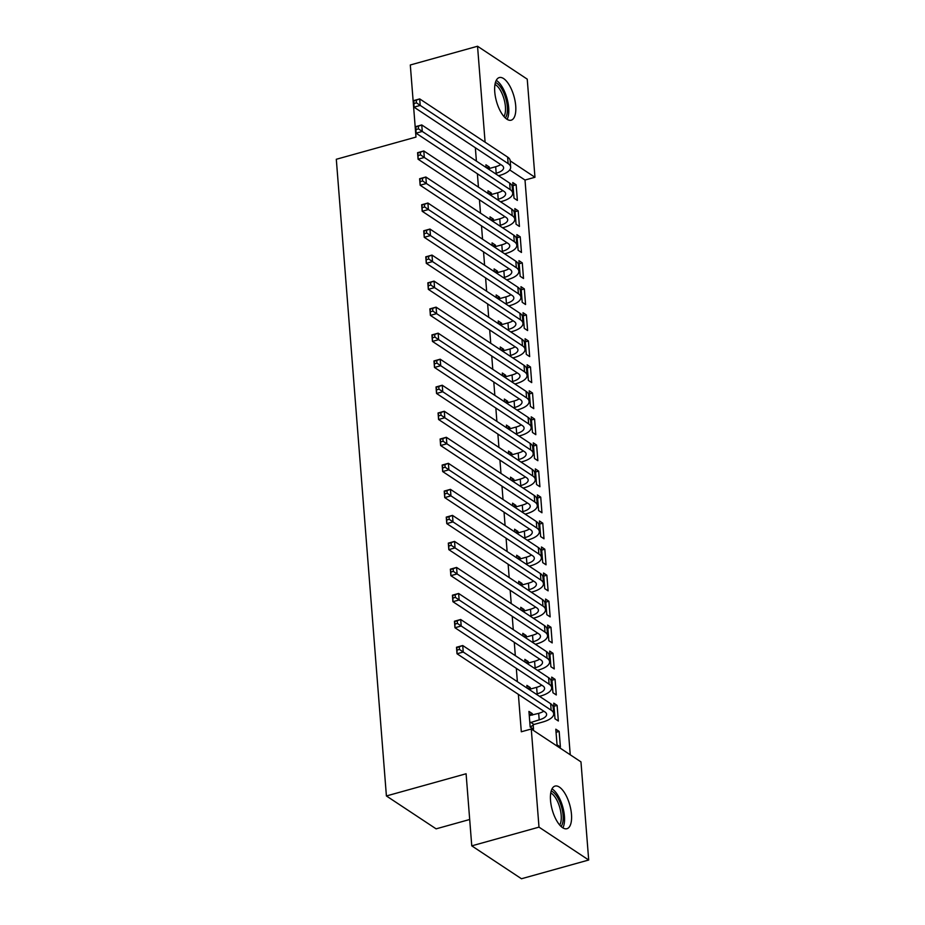 <?xml version="1.0" encoding="UTF-8"?>
<svg xmlns="http://www.w3.org/2000/svg" width="925" height="925" viewBox="0 0 925 925"><rect width="100%" height="100%" fill="white"/><g stroke="black" fill="none" stroke-linecap="round" stroke-linejoin="round"><path stroke-width="1.39" d="M550.525 800.46A22.131 9.111 -105.6 0 1 555.058 786.077A22.131 9.111 -105.6 0 1 571.477 814.324A22.131 9.111 -105.6 0 1 566.933 828.707A22.131 9.111 -105.6 0 1 550.525 800.46M494.759 91.945A22.131 9.111 -105.6 0 1 499.303 77.561A22.131 9.111 -105.6 0 1 515.711 105.808A22.131 9.111 -105.6 0 1 511.178 120.192A22.131 9.111 -105.6 0 1 494.759 91.945M570.239 754.788L525.007 180.04L534.962 177.276L510.184 160.869M580.969 761.888L588.693 860.019L538.998 827.135L531.274 729.004L580.969 761.888M538.998 827.135L471.762 845.855L521.469 878.75L588.693 860.019M469.692 819.492L436.114 828.846L386.407 795.962L336.307 159.273L415.984 137.085L410.307 64.981L477.543 46.25L527.238 79.145L534.962 177.276M557.116 705.382L553.763 703.162L554.988 718.771L558.342 721.003L557.116 705.382L554.006 706.249M527.481 688.373L530.256 687.599L526.892 685.379L527.111 688.131M528.106 700.803L531.47 703.035M530.256 687.599L530.372 689.067M553.023 653.316L549.658 651.096L550.895 666.717L554.248 668.937L553.023 653.316L549.901 654.195M523.388 636.319L526.152 635.544L522.798 633.324L523.007 636.065M524.012 648.749L527.366 650.969M526.152 635.544L526.267 637.013M548.918 601.262L545.565 599.042L546.791 614.663L550.155 616.882L548.918 601.262L545.808 602.129M519.283 584.253L522.058 583.49L518.694 581.258L518.913 584.01M519.908 596.694L523.273 598.914M522.058 583.49L522.174 584.947M544.825 549.207L541.472 546.987L542.697 562.597L546.051 564.817L544.825 549.207L541.715 550.074M515.19 532.199L517.965 531.424L514.601 529.204L514.82 531.944M515.815 544.628L519.179 546.86M517.965 531.424L518.081 532.893M540.732 497.141L537.367 494.921L538.604 510.542L541.957 512.762L540.732 497.141L537.61 498.008M511.097 480.133L513.861 479.37L510.507 477.15L510.716 479.89M511.722 492.574L515.075 494.794M513.861 479.37L513.976 480.827M536.627 445.087L533.274 442.867L534.5 458.488L537.864 460.708L536.627 445.087L533.517 445.954M506.993 428.078L509.767 427.304L506.403 425.084L506.623 427.836M507.617 440.52L510.982 442.74M509.767 427.304L509.883 428.772M532.534 393.033L529.181 390.801L530.407 406.422L533.76 408.642L532.534 393.033L529.424 393.9M502.899 376.024L505.674 375.249L502.31 373.029L502.529 375.77M503.524 388.454L506.888 390.674M505.674 375.249L505.778 376.718M528.441 340.967L525.076 338.747L526.313 354.368L529.667 356.587L528.441 340.967L525.319 341.834M498.806 323.958L501.57 323.195L498.217 320.963L498.425 323.715M499.431 336.399L502.784 338.619M501.57 323.195L501.685 324.652M524.336 288.912L520.983 286.692L522.209 302.302L525.573 304.533L524.336 288.912L521.226 289.779M494.702 271.904L497.477 271.129L494.112 268.909L494.332 271.661M495.326 284.333L498.691 286.565M497.477 271.129L497.592 272.597M520.243 236.846L516.89 234.626L518.116 250.247L521.469 252.467L520.243 236.846L517.133 237.725M490.608 219.849L493.372 219.075L490.019 216.855L490.238 219.595M491.233 232.279L494.586 234.499M493.372 219.075L493.488 220.543M516.15 184.792L512.785 182.572L514.023 198.193L517.376 200.413L516.15 184.792L513.028 185.659M486.515 167.783L489.279 167.02L485.926 164.789L486.134 167.541M487.14 180.225L490.493 182.445M489.279 167.02L489.394 168.477M525.007 180.04L509.721 169.934M475.346 147.746L476.398 161.1M477.392 173.773L478.445 187.127M479.451 199.812L480.491 213.155M481.497 225.839L482.549 239.182M483.544 251.866L484.596 265.209M485.59 277.893L486.642 291.236M487.637 303.92L488.689 317.275M489.683 329.947L490.736 343.302M491.742 355.986L492.782 369.329M493.788 382.013L494.84 395.357M495.835 408.041L496.887 421.384M497.881 434.068L498.933 447.422M499.928 460.095L500.98 473.45M501.974 486.134L503.027 499.477M504.033 512.161L505.085 525.504M506.079 538.188L507.131 551.531M508.126 564.215L509.178 577.558M510.172 590.243L511.224 603.597M512.219 616.281L513.271 629.624M514.277 642.308L515.317 655.652M516.323 668.336L517.376 681.679M518.37 694.363L521.318 731.779L531.274 729.004M488.562 193.811L491.325 193.048L487.972 190.827L488.192 193.568M489.186 206.252L492.539 208.472M491.325 193.048L491.441 194.504M518.197 210.819L514.832 208.599L516.069 224.22L519.422 226.44L518.197 210.819L515.075 211.686M492.655 245.877L495.43 245.102L492.065 242.882L492.285 245.622M493.279 258.306L496.644 260.538M495.43 245.102L495.546 246.57M522.29 262.885L518.937 260.653L520.162 276.274L523.515 278.494L522.29 262.885L519.179 263.752M496.76 297.931L499.523 297.156L496.17 294.936L496.378 297.688M497.384 310.372L500.737 312.592M499.523 297.156L499.639 298.625M526.394 314.939L523.03 312.719L524.255 328.34L527.62 330.56L526.394 314.939L523.273 315.807M500.853 349.997L503.616 349.222L500.263 347.002L500.483 349.743M501.477 362.427L504.83 364.647M503.616 349.222L503.732 350.691M530.488 366.994L527.123 364.774L528.36 380.395L531.713 382.615L530.488 366.994L527.366 367.861M504.946 402.051L507.721 401.277L504.356 399.057L504.576 401.808M505.57 414.481L508.935 416.712M507.721 401.277L507.837 402.745M534.581 419.06L531.227 416.84L532.453 432.449L535.818 434.681L534.581 419.06L531.47 419.927M509.051 454.106L511.814 453.342L508.461 451.111L508.669 453.863M509.675 466.547L513.028 468.767M511.814 453.342L511.93 454.799M538.685 471.114L535.321 468.894L536.546 484.515L539.911 486.735L538.685 471.114L535.563 471.981M513.144 506.172L515.907 505.397L512.554 503.177L512.774 505.917M513.768 518.601L517.121 520.821M515.907 505.397L516.023 506.865M542.778 523.18L539.414 520.948L540.651 536.569L544.004 538.789L542.778 523.18L539.657 524.047M517.237 558.226L520.012 557.451L516.647 555.231L516.867 557.983M517.861 570.667L521.226 572.887M520.012 557.451L520.127 558.92M546.872 575.234L543.518 573.014L544.744 588.624L548.109 590.855L546.872 575.234L543.761 576.102M521.342 610.28L524.105 609.517L520.752 607.297L520.96 610.038M521.966 622.722L525.319 624.942M524.105 609.517L524.221 610.974M550.976 627.289L547.612 625.069L548.837 640.69L552.202 642.91L550.976 627.289L547.854 628.156M525.435 662.346L528.198 661.572L524.845 659.352L525.065 662.092M526.059 674.776L529.412 676.996M528.198 661.572L528.314 663.04M555.069 679.355L551.705 677.123L552.942 692.744L556.295 694.964L555.069 679.355L551.959 680.222M529.181 714.505L532.303 713.626L528.938 711.406L530.175 727.027L533.528 729.247L533.193 725.027M532.303 713.626L532.418 715.094M559.163 731.409L555.809 729.189L557.035 744.81L560.4 747.03L559.163 731.409L556.052 732.276M485.093 142.172L477.543 46.25M471.762 845.855L466.096 773.763L386.407 795.962M495.176 173.518L496.182 173.241A14.187 5.538 175.5 0 0 503.605 167.679A14.187 5.538 175.5 0 0 501.917 165.332L413.995 107.15L413.487 100.64L419.707 98.906L507.628 157.088A21.275 8.313 -4.5 0 1 510.161 160.615L510.669 167.124A21.275 8.313 -4.5 0 1 499.535 175.461L498.529 175.738M488.099 168.836L495.673 166.731A14.187 5.538 175.5 0 0 500.76 164.558M416.25 100.224L413.752 100.918L413.961 103.519L416.458 102.825L416.25 100.224L419.707 98.906L420.216 105.415L508.137 163.598A21.275 8.313 -4.5 0 1 510.669 167.124M416.458 102.825L420.216 105.415L413.995 107.15L413.961 103.519M497.222 199.546L498.228 199.268A14.187 5.538 175.5 0 0 505.651 193.707A14.187 5.538 175.5 0 0 503.963 191.359L416.042 133.177L415.533 126.667L421.754 124.933L509.675 183.115A21.275 8.313 -4.5 0 1 512.207 186.653L512.716 193.152A21.275 8.313 -4.5 0 1 501.581 201.488L500.587 201.766M490.158 194.874L497.719 192.758A14.187 5.538 175.5 0 0 502.807 190.596M418.297 126.251L415.811 126.945L416.007 129.546L418.505 128.852L418.297 126.251L421.754 124.933L422.274 131.442L510.184 189.625A21.275 8.313 -4.5 0 1 512.716 193.152M418.505 128.852L422.274 131.442L416.042 133.177L416.007 129.546M499.269 225.573L500.275 225.295A14.187 5.538 175.5 0 0 507.698 219.745A14.187 5.538 175.5 0 0 506.01 217.387L418.088 159.204L417.58 152.694L423.8 150.96L511.722 209.142A21.275 8.313 -4.5 0 1 514.254 212.681L514.774 219.19A21.275 8.313 -4.5 0 1 503.639 227.515L502.633 227.804M492.204 220.902L499.766 218.786A14.187 5.538 175.5 0 0 504.853 216.623M420.343 152.278L417.857 152.972L418.065 155.573L420.551 154.88L420.343 152.278L423.8 150.96L424.321 157.47L512.23 215.652A21.275 8.313 -4.5 0 1 514.774 219.19M420.551 154.88L424.321 157.47L418.088 159.204L418.065 155.573M495.43 82.51A19.147 7.886 -105.6 0 1 501.604 88.603A19.147 7.886 -105.6 0 1 505.304 117.961M503.917 116.515A17.725 7.308 74.4 0 0 500.113 89.852A17.725 7.308 74.4 0 0 494.991 84.464M507.108 119.348A21.98 9.053 74.4 0 0 502.102 86.788A21.98 9.053 74.4 0 0 496.251 80.382M551.184 791.025A19.147 7.886 -105.6 0 1 557.359 797.119A19.147 7.886 -105.6 0 1 561.059 826.476M559.683 825.031A17.725 7.308 74.4 0 0 555.867 798.368A17.725 7.308 74.4 0 0 550.745 792.979M562.874 827.875A21.98 9.053 74.4 0 0 557.856 795.315A21.98 9.053 74.4 0 0 552.017 788.898M501.327 251.612L502.321 251.323A14.187 5.538 175.5 0 0 509.744 245.773A14.187 5.538 175.5 0 0 508.056 243.414L420.147 185.231L419.626 178.733L425.858 176.999L513.768 235.17A21.275 8.313 -4.5 0 1 516.312 238.708L516.821 245.218A21.275 8.313 -4.5 0 1 505.686 253.554L504.68 253.832M494.251 246.929L501.812 244.824A14.187 5.538 175.5 0 0 506.9 242.651M422.39 178.305L419.904 178.999L420.112 181.612L422.598 180.918L422.39 178.305L425.858 176.999L426.367 183.497L514.288 241.679A21.275 8.313 -4.5 0 1 516.821 245.218M422.598 180.918L426.367 183.497L420.147 185.231L420.112 181.612M503.373 277.639L504.379 277.361A14.187 5.538 175.5 0 0 511.803 271.8A14.187 5.538 175.5 0 0 510.103 269.441L422.193 211.27L421.673 204.76L427.905 203.026L515.826 261.208A21.275 8.313 -4.5 0 1 518.358 264.735L518.867 271.245A21.275 8.313 -4.5 0 1 507.733 279.581L506.727 279.859M496.297 272.956L503.859 270.852A14.187 5.538 175.5 0 0 508.958 268.678M424.448 204.344L421.95 205.038L422.158 207.639L424.644 206.946L424.448 204.344L427.905 203.026L428.414 209.536L516.335 267.707A21.275 8.313 -4.5 0 1 518.867 271.245M424.644 206.946L428.414 209.536L422.193 211.27L422.158 207.639M505.42 303.666L506.426 303.388A14.187 5.538 175.5 0 0 513.849 297.827A14.187 5.538 175.5 0 0 512.161 295.468L424.24 237.297L423.731 230.787L429.952 229.053L517.873 287.236A21.275 8.313 -4.5 0 1 520.405 290.762L520.914 297.272A21.275 8.313 -4.5 0 1 509.779 305.608L508.773 305.886M498.344 298.983L505.906 296.879A14.187 5.538 175.5 0 0 511.005 294.705M426.494 230.371L423.997 231.065L424.205 233.667L426.691 232.973L426.494 230.371L429.952 229.053L430.46 235.563L518.382 293.734A21.275 8.313 -4.5 0 1 520.914 297.272M426.691 232.973L430.46 235.563L424.24 237.297L424.205 233.667M507.467 329.693L508.472 329.416A14.187 5.538 175.5 0 0 515.896 323.854A14.187 5.538 175.5 0 0 514.207 321.507L426.286 263.324L425.778 256.815L431.998 255.08L519.919 313.263A21.275 8.313 -4.5 0 1 522.452 316.789L522.96 323.299A21.275 8.313 -4.5 0 1 511.826 331.636L510.82 331.913M500.39 325.01L507.964 322.906A14.187 5.538 175.5 0 0 513.051 320.744M428.541 256.398L426.043 257.092L426.252 259.694L428.749 259L428.541 256.398L431.998 255.08L432.507 261.59L520.428 319.772A21.275 8.313 -4.5 0 1 522.96 323.299M428.749 259L432.507 261.59L426.286 263.324L426.252 259.694M509.513 355.72L510.519 355.443A14.187 5.538 175.5 0 0 517.942 349.893A14.187 5.538 175.5 0 0 516.254 347.534L428.333 289.352L427.824 282.842L434.045 281.108L521.966 339.29A21.275 8.313 -4.5 0 1 524.498 342.828L525.018 349.326A21.275 8.313 -4.5 0 1 513.884 357.663L512.878 357.952M502.448 351.049L510.01 348.933A14.187 5.538 175.5 0 0 515.098 346.771M430.587 282.426L428.102 283.119L428.298 285.721L430.796 285.027L430.587 282.426L434.045 281.108L434.565 287.617L522.475 345.8A21.275 8.313 -4.5 0 1 525.018 349.326M430.796 285.027L434.565 287.617L428.333 289.352L428.298 285.721M511.56 381.759L512.566 381.47A14.187 5.538 175.5 0 0 519.989 375.92A14.187 5.538 175.5 0 0 518.301 373.561L430.379 315.379L429.871 308.869L436.091 307.146L524.012 365.317A21.275 8.313 -4.5 0 1 526.545 368.855L527.065 375.365A21.275 8.313 -4.5 0 1 515.93 383.702L514.924 383.979M504.495 377.076L512.057 374.972A14.187 5.538 175.5 0 0 517.144 372.798M432.634 308.453L430.148 309.147L430.356 311.76L432.842 311.066L432.634 308.453L436.091 307.146L436.612 313.644L524.533 371.827A21.275 8.313 -4.5 0 1 527.065 375.365M432.842 311.066L436.612 313.644L430.379 315.379L430.356 311.76M513.618 407.786L514.612 407.509A14.187 5.538 175.5 0 0 522.035 401.947A14.187 5.538 175.5 0 0 520.347 399.588L432.438 341.406L431.917 334.908L438.149 333.173L526.059 391.344A21.275 8.313 -4.5 0 1 528.603 394.882L529.112 401.392A21.275 8.313 -4.5 0 1 517.977 409.729L516.971 410.006M506.542 403.103L514.103 400.999A14.187 5.538 175.5 0 0 519.191 398.825M434.681 334.492L432.195 335.185L432.403 337.787L434.889 337.093L434.681 334.492L438.149 333.173L438.658 339.672L526.579 397.854A21.275 8.313 -4.5 0 1 529.112 401.392M434.889 337.093L438.658 339.672L432.438 341.406L432.403 337.787M515.664 433.813L516.67 433.536A14.187 5.538 175.5 0 0 524.093 427.974A14.187 5.538 175.5 0 0 522.394 425.616L434.484 367.445L433.964 360.935L440.196 359.201L528.117 417.383A21.275 8.313 -4.5 0 1 530.649 420.91L531.158 427.419A21.275 8.313 -4.5 0 1 520.023 435.756L519.018 436.033M508.588 429.131L516.15 427.026A14.187 5.538 175.5 0 0 521.249 424.853M436.739 360.519L434.241 361.212L434.449 363.814L436.935 363.12L436.739 360.519L440.196 359.201L440.705 365.71L528.626 423.881A21.275 8.313 -4.5 0 1 531.158 427.419M436.935 363.12L440.705 365.71L434.484 367.445L434.449 363.814M517.711 459.841L518.717 459.563A14.187 5.538 175.5 0 0 526.14 454.002A14.187 5.538 175.5 0 0 524.452 451.654L436.531 393.472L436.022 386.962L442.243 385.228L530.164 443.41A21.275 8.313 -4.5 0 1 532.696 446.937L533.205 453.447A21.275 8.313 -4.5 0 1 522.07 461.783L521.064 462.061M510.635 455.158L518.197 453.053A14.187 5.538 175.5 0 0 523.296 450.891M438.785 386.546L436.288 387.24L436.496 389.841L438.982 389.147L438.785 386.546L442.243 385.228L442.751 391.738L530.673 449.92A21.275 8.313 -4.5 0 1 533.205 453.447M438.982 389.147L442.751 391.738L436.531 393.472L436.496 389.841M519.757 485.868L520.763 485.59A14.187 5.538 175.5 0 0 528.187 480.04A14.187 5.538 175.5 0 0 526.498 477.682L438.577 419.499L438.068 412.989L444.289 411.255L532.21 469.438A21.275 8.313 -4.5 0 1 534.743 472.976L535.251 479.474A21.275 8.313 -4.5 0 1 524.117 487.81L523.122 488.099M512.681 481.197L520.255 479.081A14.187 5.538 175.5 0 0 525.342 476.918M440.832 412.573L438.346 413.267L438.542 415.868L441.04 415.175L440.832 412.573L444.289 411.255L444.798 417.765L532.719 475.947A21.275 8.313 -4.5 0 1 535.251 479.474M441.04 415.175L444.798 417.765L438.577 419.499L438.542 415.868M521.804 511.907L522.81 511.618A14.187 5.538 175.5 0 0 530.233 506.067A14.187 5.538 175.5 0 0 528.545 503.709L440.624 445.526L440.115 439.017L446.336 437.282L534.257 495.465A21.275 8.313 -4.5 0 1 536.789 499.003L537.309 505.512A21.275 8.313 -4.5 0 1 526.175 513.849L525.169 514.127M514.739 507.224L522.301 505.119A14.187 5.538 175.5 0 0 527.389 502.946M442.878 438.6L440.392 439.294L440.589 441.896L443.087 441.202L442.878 438.6L446.336 437.282L446.856 443.792L534.766 501.974A21.275 8.313 -4.5 0 1 537.309 505.512M443.087 441.202L446.856 443.792L440.624 445.526L440.589 441.896M523.851 537.934L524.857 537.656A14.187 5.538 175.5 0 0 532.28 532.095A14.187 5.538 175.5 0 0 530.592 529.736L442.67 471.553L442.162 465.055L448.382 463.321L536.303 521.492A21.275 8.313 -4.5 0 1 538.836 525.03L539.356 531.54A21.275 8.313 -4.5 0 1 528.221 539.876L527.215 540.154M516.786 533.251L524.348 531.147A14.187 5.538 175.5 0 0 529.435 528.973M444.925 464.639L442.439 465.333L442.647 467.934L445.133 467.241L444.925 464.639L448.382 463.321L448.903 469.819L536.824 528.002A21.275 8.313 -4.5 0 1 539.356 531.54M445.133 467.241L448.903 469.819L442.67 471.553L442.647 467.934M525.909 563.961L526.903 563.683A14.187 5.538 175.5 0 0 534.326 558.122A14.187 5.538 175.5 0 0 532.638 555.763L444.728 497.592L444.208 491.083L450.44 489.348L538.35 547.531A21.275 8.313 -4.5 0 1 540.894 551.057L541.403 557.567A21.275 8.313 -4.5 0 1 530.268 565.903L529.262 566.181M518.832 559.278L526.394 557.174A14.187 5.538 175.5 0 0 531.482 555M446.972 490.666L444.486 491.36L444.694 493.962L447.18 493.268L446.972 490.666L450.44 489.348L450.949 495.858L538.87 554.029A21.275 8.313 -4.5 0 1 541.403 557.567M447.18 493.268L450.949 495.858L444.728 497.592L444.694 493.962M527.955 589.988L528.961 589.711A14.187 5.538 175.5 0 0 536.384 584.149A14.187 5.538 175.5 0 0 534.696 581.802L446.775 523.619L446.255 517.11L452.487 515.375L540.408 573.558A21.275 8.313 -4.5 0 1 542.94 577.084L543.449 583.594A21.275 8.313 -4.5 0 1 532.314 591.931L531.308 592.208M520.879 585.305L528.441 583.201A14.187 5.538 175.5 0 0 533.54 581.027M449.03 516.693L446.532 517.387L446.74 519.989L449.226 519.295L449.03 516.693L452.487 515.375L452.996 521.885L540.917 580.067A21.275 8.313 -4.5 0 1 543.449 583.594M449.226 519.295L452.996 521.885L446.775 523.619L446.74 519.989M530.002 616.015L531.008 615.738A14.187 5.538 175.5 0 0 538.431 610.176A14.187 5.538 175.5 0 0 536.743 607.829L448.822 549.647L448.313 543.137L454.533 541.403L542.455 599.585A21.275 8.313 -4.5 0 1 544.987 603.123L545.496 609.621A21.275 8.313 -4.5 0 1 534.361 617.958L533.355 618.235M522.926 611.344L530.499 609.228A14.187 5.538 175.5 0 0 535.587 607.066M451.076 542.721L448.579 543.414L448.787 546.016L451.273 545.322L451.076 542.721L454.533 541.403L455.042 547.912L542.963 606.095A21.275 8.313 -4.5 0 1 545.496 609.621M451.273 545.322L455.042 547.912L448.822 549.647L448.787 546.016M532.048 642.043L533.054 641.765A14.187 5.538 175.5 0 0 540.477 636.215A14.187 5.538 175.5 0 0 538.789 633.856L450.868 575.674L450.359 569.164L456.58 567.43L544.501 625.612A21.275 8.313 -4.5 0 1 547.033 629.15L547.542 635.66A21.275 8.313 -4.5 0 1 536.408 643.985L535.413 644.274M524.972 637.371L532.546 635.255A14.187 5.538 175.5 0 0 537.633 633.093M453.123 568.748L450.637 569.442L450.833 572.043L453.331 571.349L453.123 568.748L456.58 567.43L457.089 573.939L545.01 632.122A21.275 8.313 -4.5 0 1 547.542 635.66M453.331 571.349L457.089 573.939L450.868 575.674L450.833 572.043M534.095 668.081L535.101 667.792A14.187 5.538 175.5 0 0 542.524 662.242A14.187 5.538 175.5 0 0 540.836 659.883L452.915 601.701L452.406 595.203L458.627 593.468L546.548 651.639A21.275 8.313 -4.5 0 1 549.08 655.178L549.6 661.687A21.275 8.313 -4.5 0 1 538.466 670.024L537.46 670.301M527.03 663.398L534.592 661.294A14.187 5.538 175.5 0 0 539.68 659.12M455.169 594.775L452.683 595.469L452.88 598.082L455.377 597.388L455.169 594.775L458.627 593.468L459.147 599.967L547.057 658.149A21.275 8.313 -4.5 0 1 549.6 661.687M455.377 597.388L459.147 599.967L452.915 601.701L452.88 598.082M536.142 694.108L537.148 693.831A14.187 5.538 175.5 0 0 544.571 688.269A14.187 5.538 175.5 0 0 542.882 685.911L454.961 627.74L454.453 621.23L460.685 619.496L548.594 677.678A21.275 8.313 -4.5 0 1 551.127 681.205L551.647 687.714A21.275 8.313 -4.5 0 1 540.512 696.051L539.506 696.328M529.077 689.426L536.639 687.321A14.187 5.538 175.5 0 0 541.726 685.147M457.216 620.814L454.73 621.507L454.938 624.109L457.424 623.415L457.216 620.814L460.685 619.496L461.193 626.005L549.115 684.176A21.275 8.313 -4.5 0 1 551.647 687.714M457.424 623.415L461.193 626.005L454.961 627.74L454.938 624.109M529.84 722.807L539.194 719.858A14.187 5.538 175.5 0 0 546.617 714.297A14.187 5.538 175.5 0 0 544.929 711.938L457.019 653.767L456.499 647.257L462.731 645.523L550.641 703.705A21.275 8.313 -4.5 0 1 553.185 707.232L553.693 713.742A21.275 8.313 -4.5 0 1 542.559 722.078L533.956 724.472L530.314 727.119M529.273 715.638L538.685 713.348A14.187 5.538 175.5 0 0 543.784 711.175M459.262 646.841L456.777 647.535L456.985 650.136L459.471 649.442L459.262 646.841L462.731 645.523L463.24 652.032L551.161 710.203A21.275 8.313 -4.5 0 1 553.693 713.742M459.471 649.442L463.24 652.032L457.019 653.767L456.985 650.136M530.592 722.252L533.956 724.472M495.673 166.731L496.182 173.241M507.628 157.088L508.137 163.598M497.719 192.758L498.228 199.268M509.675 183.115L510.184 189.625M499.766 218.786L500.275 225.295M511.722 209.142L512.23 215.652M501.812 244.824L502.321 251.323M513.768 235.17L514.288 241.679M503.859 270.852L504.379 277.361M515.826 261.208L516.335 267.707M505.906 296.879L506.426 303.388M517.873 287.236L518.382 293.734M507.964 322.906L508.472 329.416M519.919 313.263L520.428 319.772M510.01 348.933L510.519 355.443M521.966 339.29L522.475 345.8M512.057 374.972L512.566 381.47M524.012 365.317L524.533 371.827M514.103 400.999L514.612 407.509M526.059 391.344L526.579 397.854M516.15 427.026L516.67 433.536M528.117 417.383L528.626 423.881M518.197 453.053L518.717 459.563M530.164 443.41L530.673 449.92M520.255 479.081L520.763 485.59M532.21 469.438L532.719 475.947M522.301 505.119L522.81 511.618M534.257 495.465L534.766 501.974M524.348 531.147L524.857 537.656M536.303 521.492L536.824 528.002M526.394 557.174L526.903 563.683M538.35 547.531L538.87 554.029M528.441 583.201L528.961 589.711M540.408 573.558L540.917 580.067M530.499 609.228L531.008 615.738M542.455 599.585L542.963 606.095M532.546 635.255L533.054 641.765M544.501 625.612L545.01 632.122M534.592 661.294L535.101 667.792M546.548 651.639L547.057 658.149M536.639 687.321L537.148 693.831M548.594 677.678L549.115 684.176M538.685 713.348L539.194 719.858M550.641 703.705L551.161 710.203"/></g></svg>
